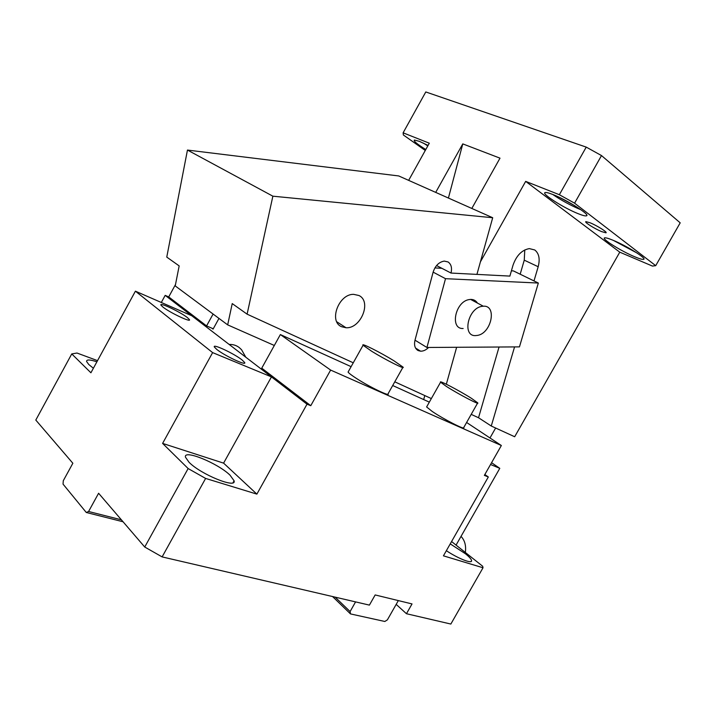 <?xml version="1.0" encoding="UTF-8"?>
<svg xmlns="http://www.w3.org/2000/svg" width="716" height="716" viewBox="0 0 716 716"><rect width="100%" height="100%" fill="white"/><g stroke="black" fill="none" stroke-linecap="round" stroke-linejoin="round"><path stroke-width="1.07" d="M71.761 353.919L35.8 420.068L72.853 463.252L63.277 480.758L63.053 484.132L86.287 512.486L88.587 511.493L98.602 493.261L144.73 547.024L188.138 468.55L162.604 443.401L212.625 352.612L135.405 291.179L90.914 372.785L71.761 353.919L76.997 353.033L97.528 360.64M96.893 361.813C89.876 359.495 86.448 359.396 86.6 361.508L88.748 364.489L93.384 368.248M135.405 291.179L191.763 315.747L165.19 295.368L161.306 302.474M351.108 366.655L280.359 334.569L261.752 368.158L275.159 378.424L212.625 352.612M280.359 334.569L330.631 370.074L310.771 405.695L307.012 404.182L191.763 315.747L195.343 317.313L206.566 325.914L213.252 328.805M216.751 349.399C224.573 355.78 247.065 366.297 244.648 362.502L242.071 359.951C234.168 353.615 212.115 343.259 214.37 347.018L216.751 349.399M162.827 306.976C169.683 312.579 191.7 322.979 189.409 319.578L187.413 317.618C180.486 312.042 158.871 301.794 160.984 305.141L162.827 306.976M165.19 295.368L168.716 296.925L195.343 317.313M213.1 314.047L206.566 325.914M175.501 284.529L168.716 296.925M330.631 370.074L501.352 445.504L484.356 475.379L488.321 476.972L443.437 555.831L483.023 567.761L450.847 624.048L406.455 613.719L396.181 604.376L387.383 619.859L384.841 621.479L350.5 613.916L332.546 596.535M406.455 613.719L412.031 603.928L375.166 594.942L369.402 605.11L162.12 556.905L144.73 547.024M271.445 376.893L223.598 463.136L256.874 494.121L205.617 478.431L162.12 556.905M162.604 443.401L223.598 463.136M188.138 468.55L205.617 478.431M189.042 462.276C200.883 474.466 236.79 489.028 234.087 480.776L230.051 475.2C217.959 463.225 183.18 448.986 185.48 457.202L189.042 462.276M88.587 511.493L121.389 519.816M86.287 512.486L123.071 521.776M307.012 404.182L256.874 494.121M483.023 567.761L482.682 566.249L451.572 541.538M456.065 545.1L499.786 468.336L490.55 464.496M446.354 550.702C458.24 558.614 472.121 564.056 471.584 560.7C471.441 559.259 469.374 556.932 465.382 553.728L450.239 543.883M398.329 600.59L396.181 604.376M355.575 601.888L350.097 611.571L335.151 597.144M275.159 378.424L310.771 405.695M488.321 476.972L484.839 474.52M501.352 445.504L466.608 422.485M429.34 402.141L392.699 385.521M426.87 406.518L426.62 406.948L432.142 411.387C443.49 419.164 465.991 430.629 463.744 427.533L477.563 403.144M348.415 371.47L348.083 372.069C348.835 373.215 351.681 375.381 356.613 378.549C369.886 387.15 390.578 397.085 388.081 393.746L402.813 367.505M499.786 468.336L491.57 462.697M350.097 611.571L350.5 613.916M471.638 398.463C460.03 391.008 438.255 379.596 440.573 382.21L446.274 386.345C457.819 393.809 480.212 405.542 477.724 402.857L471.638 398.463M371.828 351.35C385.271 359.683 405.784 370.002 403.036 367.102L393.89 360.748C380.644 352.567 360.452 342.373 363.075 345.246L371.828 351.35M461.041 536.373C464.827 540.428 466.259 545.789 465.328 552.457M187.458 150.065L272.868 196.184L492.706 217.736L398.714 175.948L187.458 150.065L166.765 257.098L179.17 265.905L175.223 285.917L227.679 324.876L274.317 345.47M358.94 295.511L353.606 294.339C338.659 293.945 328.519 321.484 341.559 326.711L346.025 327.749C360.873 328.85 371.962 301.418 358.94 295.511M415.575 348.083L420.596 351.189L418.126 350.563C414.922 348.656 413.884 345.193 415.003 340.181L433.126 272.134C435.283 265.69 439.006 262.002 444.278 261.089L448.091 261.966C451.232 264.213 452.199 267.909 451.008 273.056L476.928 274.389L480.418 261.841L525.669 181.381L619.77 252.175L514.679 436.751L491.265 426.02L514.562 346.911M492.706 217.736L476.928 274.389L509.89 276.099L513.023 265.197C516.424 255.523 521.857 249.991 529.33 248.604L534.771 249.974C539.041 253.419 540.177 259.004 538.181 266.728L524.255 260.168L520.183 274.21M272.868 196.184L247.101 314.163L353.265 362.797M394.776 381.816L431.345 398.57M456.629 347.287L446.337 384.232M420.596 351.189C423.371 351.243 426.038 349.999 428.607 347.466M415.003 340.181L426.924 347.475L445.513 278.685L433.126 272.134M511.412 270.809L513.426 270.916L538.334 283.044L519.449 346.884L426.924 347.475M538.334 283.044L445.513 278.685M463.145 328.501C449.559 329.342 455.251 301.418 469.213 299.574L470.618 299.413C473.607 299.369 475.889 300.595 477.456 303.083M436.572 265.546L441.879 268.303L434.889 267.918M441.879 268.303L451.008 273.056M481.868 306.367C467.852 308.31 461.972 336.529 475.603 335.598L477.536 335.392C491.534 333.209 497.253 305.007 483.282 306.206L481.868 306.367M247.101 314.163L232.226 303.593L227.679 324.876M245.812 357.23L241.56 349.721L239.189 347.511C236.253 345.309 232.906 344.289 229.147 344.441M218.971 318.405L213.082 329.109L211.936 328.232M199.997 320.875L199.531 321.717M424.785 395.563L423.684 399.573M448.413 198.046L462.778 143.889L500.001 158.164L471.817 208.454M533.993 280.94L538.181 266.728M619.77 252.175L652.446 266.075L655.713 265.672L574.581 203.174L559.357 194.716L586.234 147.111L601.503 155.569L680.2 222.837L655.713 265.672M525.669 181.381L559.357 194.716M634.734 256.775C639.495 258.78 642.458 259.639 643.603 259.353C647.425 258.825 626.572 245.758 613.003 240.245C608.493 238.383 605.7 237.587 604.626 237.864C600.957 238.5 621.175 251.164 634.734 256.775M578.045 213.636C582.394 215.4 585.178 216.134 586.368 215.847C591.121 215.301 567.376 200.104 552.976 194.564C548.904 192.962 546.308 192.291 545.198 192.559C540.634 193.257 563.653 207.962 578.045 213.636M601.682 231.626L605.933 232.807C608.036 232.521 597.019 225.549 590.029 222.766L585.912 221.638C583.853 221.96 594.701 228.816 601.682 231.626M552.824 194.51C561.335 200.364 570.518 205.376 580.363 209.528L580.989 209.779M559.688 197.535L574.697 205.671M408.648 180.369L429.314 143.209L403.117 132.827L425.787 91.952L586.234 147.111M613.352 240.388L636.954 252.972M621.452 244.156L629.301 248.345M423.433 143.119L427.801 145.921M428.087 145.42L419.352 141.338L414.403 140.032C413.275 140.909 417.07 144.077 425.796 149.528M403.117 132.827L403.368 134.975L425.277 150.467M601.503 155.569L574.581 203.174M491.265 426.02L478.53 417.741L471.2 414.367M499.052 347.009L478.53 417.741M524.783 249.929L524.255 260.168M489.977 437.968L495.624 428.025M435.704 192.398L462.778 143.889M244.272 363.182L244.648 362.502M189.114 320.124L189.409 319.578M471.146 561.469L471.584 560.7M233.013 482.718L234.087 480.776M426.62 406.948L440.573 382.21M348.083 372.069L363.075 345.246M470.618 299.413L483.282 306.206M336.78 321.779L346.025 327.749M586.771 215.14L586.368 215.847M643.899 258.834L643.603 259.353"/></g></svg>
